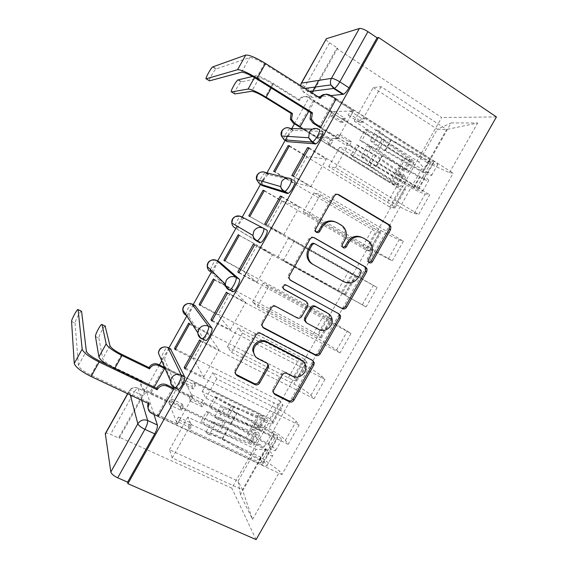 <?xml version="1.0" encoding="UTF-8"?>
<svg xmlns="http://www.w3.org/2000/svg" width="568" height="568" viewBox="0 0 568 568"><rect width="100%" height="100%" fill="white"/><g stroke="black" fill="none" stroke-linecap="round" stroke-linejoin="round"><path stroke-width="0.43" stroke-dasharray="2.84 2.13" d="M361.205 237.104L366.168 239.959C368.312 241.251 369.789 243.125 370.606 245.582C371.536 248.72 371.188 251.787 369.576 254.769L367.233 258.901L366.999 260.868L368.852 262.395M337.449 194.306C335.66 193.631 334.204 194.135 333.068 195.811L314.608 228.57L314.331 230.367L315.417 231.893L316.234 232.163M334.708 221.655L340.019 224.679C342.362 226.099 343.931 228.166 344.719 230.885C345.5 233.938 345.117 236.884 343.576 239.724L341.212 243.906L340.956 245.795L342.831 247.449M170.492 348.837L170.244 348.915C169.349 349.419 168.291 350.74 167.063 352.877C165.245 356.321 164.479 358.756 164.777 360.19L161.71 358.685C161.426 357.258 162.199 354.822 164.024 351.372C165.245 349.228 166.303 347.907 167.198 347.403L167.39 347.325M194.98 305.492L194.583 305.598C193.61 306.145 192.474 307.551 191.182 309.808C189.364 313.238 188.661 315.581 189.073 316.816L186.027 315.254L201.448 338.741L204.835 340.459M219.567 261.997L219.021 262.096C217.97 262.7 216.763 264.191 215.393 266.57L213.249 272.356M244.233 218.325L243.573 218.403C242.437 219.071 241.144 220.661 239.696 223.167C237.886 226.589 237.303 228.719 237.935 229.564L234.939 227.889C234.314 227.058 234.911 224.928 236.721 221.499C238.169 218.985 239.462 217.395 240.591 216.72L241.237 216.635L266.782 230.097M287.415 177.976L291.135 178.899L294.43 180.844L268.238 174.525C267.003 175.263 265.625 176.953 264.092 179.602C262.423 182.719 261.848 184.721 262.359 185.594M312.336 129.156L318.939 129.355L322.198 131.378L293.01 130.455C291.682 131.265 290.205 133.068 288.587 135.866C287.074 138.663 286.499 140.523 286.854 141.439M105.314 433.618C106.017 432.894 107.757 433.128 110.533 434.314L119.252 438.262L143.037 395.79L146.019 392.055L146.778 392.339L153.942 414.413M159.416 364.933L119.024 437.076L231.815 488.125L441.655 117.512L336.625 48.45L318.747 80.379M312.734 91.121L294.43 123.81M291.774 128.546L287.912 135.454M285.399 139.941L285.143 140.395M266.932 172.921L263.417 179.204M242.181 217.125L237.119 226.156M217.643 260.953L211.956 271.099M193.212 304.576L186.829 315.986M168.881 348.035L161.738 360.786M119.252 438.262L119.024 437.076M256.104 539.6L231.815 488.125M330.825 95.609L320.281 96.617M318.236 96.816L311.946 97.412L303.688 92.208C302.737 91.995 303.163 90.184 304.973 86.776L329.561 42.827C327.026 41.095 325.84 39.817 326.004 38.979M496.425 116.923L441.655 117.512M329.561 42.827L337.69 48.173L336.625 48.45M406.567 185.189C414.214 189.755 420.426 192.666 425.212 193.915L429.749 194.81L418.588 214.47L414.193 213.334C409.528 211.878 403.365 208.889 395.711 204.366L335.489 167.808L328.694 166.672L387.646 202.378C392.587 205.424 395.001 207.306 394.888 208.03L389.712 207.015L399.957 188.931L405.325 189.598C405.524 188.732 403.159 186.758 398.239 183.663L339.508 147.453L346.579 148.106L406.567 185.189L395.711 204.366M298.725 126.692L399.957 188.931M300.138 126.728L317.661 137.506L337.754 138.741L353.395 110.923L334.751 99.073L319.131 126.92M319.017 127.126L337.754 138.741M320.679 127.161L429.749 194.81M309.084 147.822L418.588 214.47M308.751 148.418L326.309 159.104L307.061 156.399L292.626 182.115L274.947 171.678M289.467 145.763L307.061 156.399M289.183 146.267L389.712 207.015M380.929 230.459C388.611 234.925 394.696 238.027 399.197 239.767L403.401 241.23L392.289 260.811L370.116 249.558L309.347 214.25L303.213 211.978L362.675 246.505L370.286 251.468L365.579 249.65L375.775 231.637L380.681 233.107C380.688 232.582 378.203 230.828 373.226 227.853L313.983 192.836L320.395 194.625L380.929 230.459L370.116 249.558M273.691 171.387L375.775 231.637M291.824 175.59L310.739 186.801L292.626 182.115M293.308 175.931L403.401 241.23M281.764 196.507L392.289 260.811M281.614 196.762L299.343 207.079L282.069 200.937L267.691 226.547L249.863 216.458M264.326 190.642L282.069 200.937M264.205 190.862L365.579 249.65M355.39 275.551L377.166 287.458L366.097 306.954L283.318 260.506L345.777 294.742L341.524 292.129L351.691 274.181L356.136 276.453L288.558 238.035L355.39 275.551L344.62 294.579M248.756 215.904L351.691 274.181M264.745 223.849L283.837 234.662L267.691 226.547M266.058 224.495L377.166 287.458M254.563 244.978L366.097 306.954M253.328 244.204L272.484 254.847L257.169 245.291L242.848 270.808L224.878 261.053M239.284 235.344L257.169 245.291M238.233 234.683L341.524 292.129M329.951 320.473L351.031 333.494L340.012 352.913L336.59 350.101C332.784 347.19 326.998 343.633 319.223 339.416L257.389 306.571L252.547 302.055L313.025 334.232C318.13 336.916 320.906 338.123 321.36 337.846L317.569 334.453L327.693 316.568L331.676 319.628L323.497 315.73L263.232 283.063L268.344 287.103L329.951 320.473L319.223 339.416M224.999 260.833L327.693 316.568M239.064 272.59L257.041 282.317L242.848 270.808M238.922 272.853L351.031 333.494M227.477 293.251L340.012 352.913M226.412 292.172L245.738 302.424L232.369 289.481L218.105 314.892L199.986 305.485M214.335 279.875L232.369 289.481M213.433 278.952L317.569 334.453M304.618 365.21C312.414 369.363 318.13 373.027 321.779 376.215L325.01 379.346L314.026 398.693L310.93 395.328C307.409 391.941 301.743 388.192 293.926 384.082L231.574 352.451L227.363 346.828L288.345 377.841C293.5 380.418 296.397 381.398 297.036 380.794L293.699 376.612L303.788 358.791L307.316 362.647C306.755 363.108 303.908 362.036 298.775 359.416L238.006 327.906L242.479 333.068L304.618 365.21L293.926 384.082M200.27 304.988L303.788 358.791M212.226 320.416L230.359 329.774L218.105 314.892M211.899 321.005L325.01 379.346M200.504 341.318L314.026 398.693M199.609 339.934L219.106 349.796L207.661 333.494L193.454 358.813L175.192 349.739M189.485 324.229L207.661 333.494M188.732 323.05L293.699 376.612M279.378 409.769C287.216 413.823 292.811 417.679 296.176 421.335L299.087 425.013L288.154 444.282L285.377 440.37C282.133 436.515 276.58 432.575 268.735 428.57L205.85 398.147L202.279 391.423L263.758 421.286C268.969 423.742 271.987 424.509 272.803 423.579L272.328 422.01L269.921 418.616L279.967 400.866L283.041 405.495C282.303 406.29 279.335 405.431 274.145 402.925L212.879 372.58L216.72 378.842L279.378 409.769L268.735 428.57M175.626 348.965L279.967 400.866M185.502 368.043L203.791 377.038L193.454 358.813M184.99 368.951L299.087 425.013M173.645 389.179L288.154 444.282M172.921 387.504L192.587 396.975L183.052 377.337L168.902 402.556L150.499 393.816L154.24 387.142M269.921 418.616L164.124 366.978L164.734 368.405L183.052 377.337M216.72 378.842L205.85 398.147M242.479 333.068L231.574 352.451M268.344 287.103L257.389 306.571M294.316 240.96L283.318 260.506M320.395 194.625L309.347 214.25M346.579 148.106L335.489 167.808M177.457 388.753L164.777 360.19M204.459 339.884L189.073 316.816M232.22 291.682L213.461 273.272L210.437 271.653L228.854 289.893L232.22 291.682M259.718 242.692L237.935 229.564M202.279 391.423L212.879 372.58M227.363 346.828L238.006 327.906M252.547 302.055L263.232 283.063M277.83 257.105L288.558 238.035M303.213 211.978L313.983 192.836M328.694 166.672L339.508 147.453M354.283 121.19L373.204 87.536L381.149 86.677L446.618 129.476L427.654 162.945L361.731 121.176L354.283 121.19L418.829 161.951L437.325 129.284L446.618 129.476L477.652 123.015L451.134 122.922L424.779 169.434L418.829 161.951M381.149 86.677L361.731 121.176M373.204 87.536L437.325 129.284L451.134 122.922M256.083 449.338L187.852 417.075L191.061 424.431L172.218 457.915L242.422 489.786L238.091 481.096L256.083 449.338L266.08 449.444L264.29 446.611L421.57 169.016L424.779 169.434M266.08 449.444L240.463 494.643L252.526 519.422L279.875 471.27L260.854 457.268L242.422 489.786L252.526 519.422M427.654 162.945L449.458 172.665L453.179 173.155L281.948 474.557L279.875 471.27M449.458 172.665L477.652 123.015M172.218 457.915L169.47 449.764L238.091 481.096L240.463 494.643M191.061 424.431L260.854 457.268M169.47 449.764L187.852 417.075M336.519 98.931L453.179 173.155M336.1 98.967L334.751 99.073M308.722 111.392L314.707 100.713L332.152 111.697L353.395 110.923M314.707 100.713L313.209 100.834L421.57 169.016M164.01 367.176L149.966 392.247L264.29 446.611M313.209 100.834L298.825 126.508M158.202 416.699L281.948 474.557M332.152 111.697L317.661 137.506M149.966 392.247L150.499 393.816M172.8 387.724L157.577 414.853L177.337 424.104L168.902 402.556M157.577 414.853L158.082 416.351M337.69 48.173L313.167 91.959C311.37 95.36 310.966 97.178 311.946 97.412M310.739 186.801L326.309 159.104M283.837 234.662L299.343 207.079M257.041 282.317L272.484 254.847M230.359 329.774L245.738 302.424M203.791 377.038L219.106 349.796M177.337 424.104L192.587 396.975M313.784 237.566L313.472 237.388C311.612 236.565 310.071 237.041 308.843 238.809L288.423 275.047L287.99 277.34L289.914 279.882M312.187 263.942L342.852 281.153C348.61 283.617 353.402 282.083 357.229 276.559L359.7 272.207L359.949 270.29L358.948 268.998L360.211 269.615M314.225 243.502L358.948 268.998M305.939 301.317L306.876 303.085L306.45 305.435L300.728 315.574C299.521 317.313 297.994 317.803 296.148 317.058L274.962 305.712C273.08 304.945 271.532 305.442 270.311 307.203L261.614 322.638L261.166 324.69L262.544 327.061M338.698 313.714L285.718 284.596C283.567 284.036 282.381 284.895 282.161 287.188L283.304 288.885M306.933 323.121L317.739 328.616C323.916 332.308 332.72 325.237 330.881 318.087L328.19 313.5M302.978 361.127L304.803 365.181C306.18 372.111 297.575 378.65 291.547 375.221L285.91 372.338C284.071 371.635 282.544 372.146 281.345 373.872L272.796 388.995L272.349 391.018L273.499 393.12M255.16 356.171L258.142 358.742M267.436 363.527L266.129 362.249L257.297 357.733M312.783 360.609L311.669 359.579L259.832 332.564C257.943 331.818 256.388 332.323 255.167 334.083L234.918 370.024L234.463 371.877L235.457 374.049M234.57 93.784C233.909 92.641 239.242 83.205 241.244 81.977L259.122 77.986C261.55 77.986 266.037 79.953 272.569 83.879L298.669 100.216L298.917 99.776C301.203 96.482 304.093 95.687 307.565 97.405L308.843 97.284C305.35 95.559 302.446 96.354 300.145 99.67L299.904 100.103L273.677 83.688C264.823 78.363 258.767 75.714 255.522 75.743L252.497 76.446M298.669 100.216L299.904 100.103M300.195 126.621L317.647 137.357L319.734 133.636L322.297 133.757L320.189 137.513L330.938 144.137L328.304 143.917L330.384 140.211L319.734 133.636M317.647 137.357L320.189 137.513M329.873 115.574L331.968 111.839L334.651 111.747L332.536 115.517L329.873 115.574L340.488 122.234L342.575 118.52L405.524 158.153C408.115 159.672 409.769 160.332 410.494 160.141L382.044 139.295L367.141 131.059L361.312 141.411L376.201 149.654L404.814 170.18C404.111 170.336 402.464 169.662 399.872 168.142L397.209 172.857L395.555 172.608L389.939 182.534L299.144 126.707M328.304 143.917L391.565 182.832C394.156 184.344 395.79 185.047 396.457 184.941L367.61 164.883L352.735 156.64L350.96 155.078L370.031 165.65L397.834 184.714L400.128 186.922C398.722 187.128 395.328 185.665 389.939 182.534M352.735 156.64L358.557 146.296L373.446 154.539L402.137 174.916C401.441 175.058 399.801 174.369 397.209 172.857L391.565 182.832M358.557 146.296L356.81 144.698L350.96 155.078M356.81 144.698L375.895 155.263L403.557 174.603L405.808 176.889C404.359 177.18 400.944 175.746 395.555 172.608L398.211 167.915C403.592 171.06 407.022 172.473 408.491 172.154C408.64 171.777 407.902 171.003 406.255 169.832L378.664 150.35L359.572 139.792L361.312 141.411M331.968 111.839L308.843 97.284M367.141 131.059L365.43 129.39L359.572 139.792M365.43 129.39C372.26 132.287 378.629 135.809 384.536 139.948L411.985 159.707C413.618 160.9 414.349 161.702 414.178 162.107C412.659 162.512 409.209 161.134 403.834 157.975L307.565 97.405M332.536 115.517L343.242 122.241L345.351 118.492L334.651 111.747M345.351 118.492L342.575 118.52M343.242 122.241L340.488 122.234M330.938 144.137L333.04 140.388L330.384 140.211M333.04 140.388L322.297 133.757M405.524 158.153L399.872 168.142L398.211 167.915L403.834 157.975M209.315 80.72C208.839 79.712 214.129 70.304 215.897 68.998L249.686 57.574C252.263 57.375 257.148 59.455 264.34 63.808L319.088 98.392L319.528 97.625M319.088 98.392L320.537 98.264M325.336 94.345L328.694 95.353L353.431 111.072L351.173 115.098L348.134 115.169L350.371 111.186L361.596 118.314L364.762 118.279L362.512 122.283L351.173 115.098M353.431 111.072L350.371 111.186M340.218 134.581L337.96 138.599L335.063 138.422L337.293 134.446L340.218 134.581L351.599 141.666L349.356 145.656L416.82 187.483L418.708 189.109L414.264 187.376L376.591 166.14C370.755 162.803 366.971 160.133 365.245 158.131L371.323 147.353C373.006 149.441 376.761 152.153 382.598 155.497L420.285 176.747C422.734 178.068 424.232 178.629 424.765 178.416L422.904 176.754L425.78 171.678L427.725 171.948L433.853 161.142L336.391 99.151M364.762 118.279L431.872 160.936L433.696 162.668C433.128 162.931 431.616 162.405 429.16 161.092L391.451 139.806C385.622 136.455 381.895 133.679 380.283 131.464L376.449 129.674C378.544 132.507 383.293 136.043 390.699 140.296L428.201 161.461C433.306 164.195 436.451 165.295 437.651 164.756C437.85 164.124 436.586 162.924 433.853 161.142M380.283 131.464L374.198 142.256C375.853 144.386 379.601 147.126 385.438 150.47L423.132 171.728C425.581 173.048 427.086 173.595 427.633 173.368L425.78 171.678L431.872 160.936M374.198 142.256L370.379 140.445L376.449 129.674M370.379 140.445C372.53 143.172 377.308 146.65 384.714 150.896L422.201 172.04C427.299 174.788 430.423 175.924 431.573 175.462C431.751 174.88 430.466 173.709 427.725 171.948L424.836 177.046C427.576 178.799 428.868 179.957 428.712 180.517C427.576 180.944 424.466 179.786 419.376 177.038L381.888 155.902C374.482 151.663 369.697 148.205 367.517 145.529L371.323 147.353M337.96 138.599L319.472 127.14M365.245 158.131L361.454 156.285L367.517 145.529M361.454 156.285C363.69 158.855 368.511 162.256 375.91 166.488L413.383 187.603C418.474 190.358 421.555 191.558 422.642 191.21C422.777 190.699 421.47 189.57 418.715 187.831L320.735 127.054M337.293 134.446L348.575 141.453L346.352 145.408L335.063 138.422M346.352 145.408L349.356 145.656M348.575 141.453L351.599 141.666M361.596 118.314L359.366 122.276L362.512 122.283M359.366 122.276L348.134 115.169M416.82 187.483L422.904 176.754L424.836 177.046L418.715 187.831M95.445 336.483L98.903 338.166C98.427 336.661 103.284 327.097 104.988 326.174L105.13 326.096M180.88 381.029L182.924 377.379L184.131 379.871L182.065 383.549L180.88 381.029L192.027 386.439L194.064 382.811L260.208 415.066C262.828 416.465 264.226 417.551 264.39 418.325L262.835 418.084L257.261 427.931L258.838 428.137C258.688 427.328 257.304 426.227 254.684 424.829L252.078 429.443C254.698 430.828 256.083 431.943 256.218 432.766L254.634 432.575L223.43 420.455L208.839 412.098L203.145 422.201L200.76 421.797C206.574 426.305 212.808 429.877 219.454 432.511L250.886 444.368C252.774 445.056 253.882 445.163 254.208 444.687C253.96 442.877 251.106 440.541 245.653 437.658L144.116 389.371C141.78 388.129 140.665 386.19 140.765 383.563L141.794 380.588L142.213 381.902L141.176 384.891C141.077 387.532 142.199 389.478 144.542 390.72L168.937 402.307L170.975 398.672L172.069 401.363L170.002 405.034L181.298 410.394L180.127 407.625L182.158 404.004L170.975 398.672M168.937 402.307L170.002 405.034M180.127 407.625L246.562 439.192C249.189 440.576 250.552 441.705 250.673 442.564L249.068 442.408L217.736 430.558L203.145 422.201M208.839 412.098L206.468 411.651L200.76 421.797M206.468 411.651C212.318 416.11 218.559 419.674 225.184 422.365L256.473 434.485C258.355 435.195 259.448 435.329 259.761 434.882C259.469 433.15 256.594 430.842 251.148 427.952L245.653 437.658M182.924 377.379L164.692 368.49M142.213 381.902L114.622 368.71L107.508 364.791M257.261 427.931L226.128 415.677L211.523 407.327L209.166 406.858C215.038 411.289 221.279 414.853 227.889 417.565L259.114 429.82C260.989 430.537 262.082 430.679 262.38 430.246C262.068 428.549 259.185 426.256 253.74 423.366L251.148 427.952L252.078 429.443L246.562 439.192M262.835 418.084L231.836 405.559L217.224 397.217L211.523 407.327M217.224 397.217L214.889 396.705L209.166 406.858M214.889 396.705C220.796 401.072 227.037 404.643 233.625 407.405L264.709 419.93C266.577 420.668 267.656 420.831 267.94 420.426C267.585 418.808 264.681 416.55 259.235 413.646L164.258 367.297M98.903 338.166L102.694 358.692C103.745 361.113 107.629 364.038 114.338 367.453L141.794 380.588M182.065 383.549L193.319 389.002L195.378 385.345L184.131 379.871M195.378 385.345L194.064 382.811M193.319 389.002L192.027 386.439M181.298 410.394L183.35 406.738L182.158 404.004M183.35 406.738L172.069 401.363M260.208 415.066L254.684 424.829L253.74 423.366L259.235 413.646M71.575 321.396L75.033 323.085C74.749 321.708 79.655 312.222 81.153 311.236L81.274 311.15M173.077 387.859L192.559 397.238L190.351 401.164L189.002 398.289L191.182 394.405L203.024 400.12L204.508 402.996L202.314 406.901L190.351 401.164M192.559 397.238L191.182 394.405M179.673 420.157L177.472 424.076L176.25 420.973L178.43 417.097L179.673 420.157L191.672 425.801L189.478 429.699L260.634 463.012L263.147 463.481C263.161 462.721 261.99 461.635 259.633 460.229L222.301 439.433C216.465 436.267 212.105 434.733 209.216 434.847L215.144 424.324C217.991 424.296 222.329 425.865 228.166 429.046L265.512 449.856C267.876 451.262 269.054 452.327 269.062 453.051L266.577 452.54L269.381 447.591L270.482 449.295L276.46 438.759L173.595 389.265M204.508 402.996L275.324 437.097L277.773 437.68C277.745 437.005 276.545 435.968 274.174 434.563L236.806 413.731C230.977 410.543 226.667 408.91 223.891 408.825L220.427 406.475C223.998 406.61 229.486 408.704 236.891 412.744L274.053 433.469C278.98 436.38 281.479 438.539 281.558 439.951C281.082 440.519 279.385 440.122 276.46 438.759M223.891 408.825L217.949 419.354C220.774 419.361 225.098 420.959 230.935 424.133L268.288 444.95C270.652 446.356 271.845 447.414 271.852 448.124L269.381 447.591L275.324 437.097M217.949 419.354L214.505 416.99L220.427 406.475M214.505 416.99C218.126 417.026 223.643 419.056 231.048 423.096L268.195 443.8C273.116 446.718 275.594 448.919 275.629 450.403C275.132 451.013 273.414 450.644 270.482 449.295L267.663 454.272C270.595 455.614 272.32 455.969 272.832 455.337C272.817 453.818 270.347 451.595 265.433 448.677L228.286 427.981C220.888 423.948 215.357 421.939 211.708 421.953L215.144 424.324M177.472 424.076L151.251 411.8L148.191 408.761M148.205 403.394L148.759 402.35L149.249 403.891M75.033 323.085L78.419 365.394C79.343 368.121 83.51 371.344 90.916 375.079L148.759 402.35M209.216 434.847L205.793 432.447L211.708 421.953M205.793 432.447C209.5 432.333 215.052 434.286 222.457 438.311L259.583 459.001C264.496 461.926 266.939 464.184 266.91 465.774C266.371 466.449 264.631 466.129 261.692 464.801L158.33 416.465M178.43 417.097L190.315 422.698L188.143 426.554L176.25 420.973M188.143 426.554L189.478 429.699M190.315 422.698L191.672 425.801M203.024 400.12L200.845 403.983L202.314 406.901M200.845 403.983L189.002 398.289M260.634 463.012L266.577 452.54L267.663 454.272L261.692 464.801M185.878 314.544C185.977 312.975 186.737 310.873 188.164 308.246C189.456 305.989 190.585 304.583 191.551 304.029L191.92 303.923M210.43 269.601L212.396 264.958C213.767 262.572 214.974 261.081 216.017 260.464L216.543 260.364M259.377 183.854C258.894 182.974 259.484 180.979 261.145 177.876C262.679 175.221 264.056 173.531 265.27 172.786L265.859 172.658L268.827 174.404M283.901 139.629C283.581 138.691 284.163 136.845 285.661 134.083C287.28 131.286 288.75 129.476 290.07 128.659L290.582 128.51L293.521 130.313M146.778 392.339L138.059 388.2L141.659 400.312M130.313 394.973L129.291 391.082L127.786 393.78M309.794 91.476L303.688 92.208L301.075 88.942L304.959 88.416M296.382 379.53L306.592 361.511M320.529 336.888L330.775 318.797M344.769 294.089L355.057 275.934M369.101 251.127L379.424 232.901M393.525 208.002L403.883 189.705M272.328 422.01L282.495 404.054M177.578 389.023L174.156 387.376M174.035 387.099L161.71 358.685L160.503 357.897M256.381 240.832L234.939 227.889M263.062 228.016L263.46 228.222M263.758 421.286L274.145 402.925M288.345 377.841L298.775 359.416M310.93 395.328L321.779 376.215M313.025 334.232L323.497 315.73M336.59 350.101L347.481 330.917M337.804 290.454L348.312 271.88M362.356 304.696L373.282 285.434M362.675 246.505L373.226 227.853M388.221 259.107L399.197 239.767M387.646 202.378L398.239 183.663M414.193 213.334L425.212 193.915M285.377 440.37L296.176 421.335M313.167 91.959L304.973 86.776C302.41 85.108 301.161 83.943 301.225 83.29M143.037 395.79L134.375 391.693L137.335 387.93L138.059 388.2C134.446 386.907 131.528 387.873 129.291 391.082L129.334 390.656C129.944 390.102 131.627 390.443 134.375 391.693L110.533 434.314M300.685 85.718L301.075 88.942L300.493 85.59M369.576 254.769L370.883 255.33M366.168 239.959L367.468 240.456M361.986 237.516L363.271 238.006M341.212 243.906L342.412 244.425M343.576 239.724L344.79 240.221M340.019 224.679L341.219 225.12M335.745 222.187L336.93 222.613M314.608 228.57L315.709 229.032M333.068 195.811L334.247 196.13M367.233 258.901L368.533 259.484M289.616 279.719L290.092 280.045M288.423 275.047L289.41 275.707M308.843 238.809L309.915 239.313M313.472 237.388L314.033 237.637M359.7 272.207L360.964 272.839M342.852 281.153L344.052 281.827M357.229 276.559L358.486 277.212M261.614 322.638L262.487 323.497M270.311 307.203L271.213 307.998M274.962 305.712L275.892 306.5M296.148 317.058L297.156 317.888M300.728 315.574L301.75 316.39M306.45 305.435L307.501 306.216M285.718 284.596L286.691 285.292M337.967 313.153L339.139 313.955M317.739 328.616L318.833 329.49M272.796 388.995L273.698 390.117M281.345 373.872L282.282 374.937M285.91 372.338L286.861 373.396M291.547 375.221L292.527 376.286M266.129 362.249L267.01 363.264M234.918 370.024L235.67 371.081M255.167 334.083L256.005 334.992M259.832 332.564L260.691 333.466M311.669 359.579L312.727 360.574M241.592 81.806L238.29 79.761M298.917 99.776L300.145 99.67M401.043 173.815L395.349 183.876M373.446 154.539L367.61 164.883M375.895 155.263L370.031 165.65M403.557 174.603L397.834 184.714M273.677 83.688L271.255 88.026M409.436 158.983L403.734 169.058M382.044 139.295L376.201 149.654M384.536 139.948L378.664 150.35M411.985 159.707L406.255 169.832M272.569 83.879L265.071 97.32M259.122 77.986L251.709 91.292M255.522 75.743L254.492 77.589M216.202 68.806L212.894 66.761M319.912 97.873L319.351 97.923M423.132 171.728L429.16 161.092M385.438 150.47L391.451 139.806M384.714 150.896L390.699 140.296M422.201 172.04L428.201 161.461M256.111 78.576L264.34 63.808M414.264 187.376L420.285 176.747M376.591 166.14L382.598 155.497M375.91 166.488L381.888 155.902M413.383 187.603L419.376 177.038M330.193 95.204L328.694 95.353M241.556 72.179L249.686 57.574M254.634 432.575L249.068 442.408M223.43 420.455L217.736 430.558M225.184 422.365L219.454 432.511M256.473 434.485L250.886 444.368M114.85 368.305L114.622 368.71M231.836 405.559L226.128 415.677M233.625 407.405L227.889 417.565M264.709 419.93L259.114 429.82M121.666 354.325L114.338 367.453M144.116 389.371L144.542 390.72M141.553 381.014L141.972 382.328M109.936 345.692L102.694 358.692M268.288 444.95L274.174 434.563M230.935 424.133L236.806 413.731M231.048 423.096L236.891 412.744M268.195 443.8L274.053 433.469M90.916 375.079L98.931 360.687M259.633 460.229L265.512 449.856M222.301 439.433L228.166 429.046M222.457 438.311L228.286 427.981M259.583 459.001L265.433 448.677M151.755 413.39L151.251 411.8M148.773 403.663L148.504 402.804M78.419 365.394L86.343 351.159M170.244 348.915L165.082 346.913M194.583 305.598L191.551 304.029L187.923 303.568M219.021 262.096L216.017 260.464L211.303 260.208M243.573 218.403L240.591 216.72L235.131 216.678M268.238 174.525L265.27 172.786C263.197 171.87 261.202 171.919 259.271 172.942M293.01 130.455L290.07 128.659C287.82 127.644 285.683 127.757 283.659 128.979M272.803 423.579L283.041 405.495M297.036 380.794L307.316 362.647M321.36 337.846L331.676 319.628M345.777 294.742L356.136 276.453M370.286 251.468L380.681 233.107M394.888 208.03L405.325 189.598M146.019 392.055L137.335 387.93C133.97 386.879 131.3 387.788 129.334 390.656L127.63 393.709M370.606 245.582L371.919 246.107M340.956 245.795L342.156 246.32M344.719 230.885L345.933 231.353M314.331 230.367L315.425 230.835M366.999 260.868L368.291 261.457M287.99 277.34L288.97 278.008M359.949 270.29L361.212 270.915M261.166 324.69L262.026 325.556M306.876 303.085L307.927 303.852M282.161 287.188L283.113 287.898M330.881 318.087L332.024 318.918M304.803 365.181L305.832 366.197M234.463 371.877L235.209 372.942M272.349 391.018L273.251 392.154M237.942 79.939L241.244 81.977M402.137 174.916L396.457 184.941M405.808 176.889L400.128 186.922M410.494 160.141L404.814 170.18M414.178 162.107L408.491 172.154M212.595 66.953L215.897 68.998M427.633 173.368L433.696 162.668M431.573 175.462L437.651 164.756M418.708 189.109L424.765 178.416M422.642 191.21L428.712 180.517M101.551 324.484L104.988 326.174M256.218 432.766L250.673 442.564M259.761 434.882L254.208 444.687M264.39 418.325L258.838 428.137M267.94 420.426L262.38 430.246M140.765 383.563L141.176 384.891M77.709 309.539L81.153 311.236M271.852 448.124L277.773 437.68M275.629 450.403L281.558 439.951M263.147 463.481L269.062 453.051M266.91 465.774L272.832 455.337"/><path stroke-width="0.85" d="M369.278 262.714C370.528 263.261 371.571 262.934 372.409 261.72L390.592 229.642L390.869 226.582L389.556 224.978L338.876 194.746C337.023 193.894 335.482 194.355 334.247 196.13L315.709 229.032L315.425 230.835L316.518 232.369C317.824 232.944 318.904 232.61 319.77 231.375L322.162 227.129C326.103 221.463 331.03 219.958 336.93 222.613L341.219 225.12C343.576 226.547 345.145 228.62 345.933 231.353C346.721 234.414 346.338 237.374 344.79 240.221L342.412 244.425L342.156 246.32L343.193 247.705C344.471 248.273 345.529 247.939 346.381 246.711L348.752 242.522C352.657 236.92 357.492 235.415 363.271 238.006L367.468 240.456C369.619 241.755 371.103 243.636 371.919 246.107C372.849 249.26 372.501 252.334 370.883 255.33L368.533 259.484L368.291 261.457L369.278 262.714M368.852 262.395L371.103 261.131L389.201 229.188L389.478 226.142L388.171 224.545L337.449 194.306M316.234 232.163L318.655 230.899L321.034 226.675L322.162 227.129M342.831 247.449L345.166 246.185L347.531 242.011L348.752 242.522M177.457 388.753L178.608 389.314C181.121 388.391 185.786 378.402 184.557 376.591L170.492 348.837M204.459 339.884L205.857 340.601C208.527 339.586 213.348 329.412 211.85 327.97L194.98 305.492M232.22 291.682L233.207 291.696C236.039 290.589 241.038 280.194 239.256 279.136L219.567 261.997M273.698 390.117L273.251 392.154L274.884 394.561L289.375 401.789C291.199 402.471 292.712 401.952 293.912 400.234L313.856 365.039L314.281 362.753L312.727 360.574L260.691 333.466C258.795 332.72 257.233 333.224 256.005 334.992L235.67 371.081L235.209 372.942L236.927 375.625L254.954 384.621C256.835 385.324 258.383 384.806 259.59 383.059L268.217 367.78L268.671 365.735L267.01 363.264L258.142 358.742C255.451 357.265 253.946 354.964 253.626 351.84C252.838 344.911 261.429 339.039 267.329 342.447L301.615 360.233C303.958 361.518 305.364 363.513 305.832 366.197C307.217 373.162 298.576 379.722 292.527 376.286L286.861 373.396C285.015 372.686 283.489 373.197 282.282 374.937L273.698 390.117M127.914 483.688L378.48 37.431L496.425 116.923L256.104 539.6L127.914 483.688L127.615 482.14L117.711 477.816C113.785 475.92 111.491 473.975 110.831 471.98L105.314 433.618L127.63 393.709M342.121 308.694C343.917 309.446 345.422 308.956 346.622 307.231L366.736 271.738L367.077 268.955L365.664 267.137L314.565 237.886C312.698 237.062 311.15 237.538 309.915 239.313L289.41 275.707L288.97 278.008L290.603 280.393L340.935 307.913C342.731 308.658 344.222 308.175 345.422 306.457L365.444 271.113L365.792 268.337L364.379 266.527L313.784 237.566M340.239 318.485L320.21 353.829C319.01 355.554 317.505 356.058 315.694 355.341L263.708 328.112L262.026 325.556L262.487 323.497L271.213 307.998C272.441 306.23 274.003 305.733 275.892 306.5L297.156 317.888C299.009 318.641 300.536 318.144 301.75 316.39L307.501 306.216L307.927 303.852L306.344 301.615L284.27 289.602L283.113 287.898C283.34 285.597 284.532 284.731 286.691 285.292L339.139 313.955L340.637 315.964L340.239 318.485L339.068 317.661L319.124 352.863L320.21 353.829M153.942 414.413L157.379 425.006L147.652 420.49C147.9 422.422 146.984 425.375 144.897 429.344L117.711 477.816M318.747 80.379L312.734 91.121M294.43 123.81L291.774 128.546M287.912 135.454L285.399 139.941M285.143 140.395L266.932 172.921M263.417 179.204L260.577 184.273M260.456 184.486L242.181 217.125M237.119 226.156L217.643 260.953M211.956 271.099L193.212 304.576M186.829 315.986L168.881 348.035M161.738 360.786L159.416 364.933M378.48 37.431L377.081 37.8L349.015 87.784C347.098 91.057 345.273 93.209 343.548 94.245L330.825 95.609M320.281 96.617L318.236 96.816M359.381 28.478L326.351 38.716L301.523 83.113L331.421 78.37L359.381 28.478C361.34 28.23 364.195 29.287 367.95 31.652L339.799 81.849C337.875 85.136 336.071 87.309 334.382 88.374L309.794 91.476M377.081 37.8L367.95 31.652M300.685 85.718L301.225 83.29L326.351 38.716M298.825 126.508L300.138 126.728L308.722 111.392M319.131 126.92L320.679 127.161L336.1 98.967M307.494 147.659L291.824 175.59L293.308 175.931L309.084 147.822L307.494 147.659L308.751 148.418M288.118 145.621L273.691 171.387L274.947 171.678L289.467 145.763L288.118 145.621L289.183 146.267M280.351 196.031L264.745 223.849L266.058 224.495L281.764 196.507L280.351 196.031L281.614 196.762M263.126 190.237L248.756 215.904L249.863 216.458L264.326 190.642L263.126 190.237L264.205 190.862M237.786 271.902L238.922 272.853L254.563 244.978L253.328 244.204L237.786 271.902L239.064 272.59M223.913 260.243L224.878 261.053L239.284 235.344L238.233 234.683L223.913 260.243L224.999 260.833M210.934 319.748L211.899 321.005L227.477 293.251L226.412 292.172L210.934 319.748L212.226 320.416M199.169 304.412L199.986 305.485L214.335 279.875L213.433 278.952L199.169 304.412L200.27 304.988M184.202 367.404L184.99 368.951L200.504 341.318L199.609 339.934L184.202 367.404L185.502 368.043M174.518 348.411L175.192 349.739L189.485 324.229L188.732 323.05L174.518 348.411L175.626 348.965M158.082 416.351L173.645 389.179L172.8 387.724M294.43 180.844C296.844 181.05 291.363 192.027 288.189 193.34L287.33 193.496L262.515 185.679L259.377 183.854M322.198 131.378C324.953 131.116 319.173 142.454 315.822 143.889L287.181 141.631L283.901 139.629M213.249 272.356L213.461 273.272M256.381 240.832L259.718 242.692L260.648 242.614C263.651 241.4 268.87 230.736 266.782 230.097L263.46 228.222C265.519 228.847 260.286 239.519 257.304 240.747L256.381 240.832C254.357 239.632 253.207 237.829 252.916 235.429L253.846 231.119C256.367 227.491 259.569 226.525 263.46 228.222M127.615 482.14L154.723 433.86C156.796 429.905 157.684 426.959 157.379 425.006M154.24 387.142L164.734 368.405M361.205 237.104C355.653 235.116 351.095 236.757 347.531 242.011M334.708 221.655C329.106 219.78 324.548 221.456 321.034 226.675M289.914 279.882L340.935 307.913M360.964 272.839L361.212 270.915L360.211 269.615L315.318 244.02C314.012 243.452 312.933 243.786 312.073 245.021L309.553 249.494C308.175 252.007 307.728 254.641 308.211 257.389C308.885 260.577 310.568 262.963 313.273 264.553L344.052 281.827C349.831 284.298 354.638 282.757 358.486 277.212L360.964 272.839M315.027 243.885L314.225 243.502C312.925 242.926 311.846 243.26 310.994 244.496L312.073 245.021M313.273 264.553L312.187 263.942C309.496 262.359 307.82 259.988 307.153 256.814C306.67 254.073 307.111 251.454 308.481 248.947L310.994 244.496M262.544 327.061L314.622 354.368C316.433 355.078 317.931 354.574 319.124 352.863M305.939 301.317L283.602 289.041M318.833 329.49C325.031 333.196 333.87 326.089 332.024 318.918C331.456 316.44 330.1 314.594 327.956 313.373L316.092 306.919C314.26 306.159 312.734 306.649 311.52 308.396L305.776 318.556L305.35 320.87L306.933 323.121L318.833 329.49M305.889 322.269L304.313 320.032L304.739 317.725L310.455 307.607C311.662 305.868 313.181 305.378 315.013 306.138L326.827 312.563M339.068 317.661L339.458 315.155L338.698 313.714M302.978 361.127L301.615 360.233M255.16 356.171L252.803 350.861C252.014 343.959 260.563 338.116 266.449 341.51L300.6 359.232M235.457 374.049L254.13 383.506C255.998 384.209 257.538 383.691 258.745 381.959L267.336 366.743L267.784 364.706L267.436 363.527M273.499 393.12L288.416 400.625C290.234 401.306 291.739 400.788 292.932 399.077L312.798 364.024L313.216 361.745L312.783 360.609M252.497 76.446L237.942 79.939C235.663 81.387 229.706 92.492 231.524 91.917L234.57 93.784M299.144 126.707L293.209 123.057L290.39 119.308L290.993 113.934L292.428 113.458L266.136 97.199C257.269 91.909 251.255 89.197 248.102 89.062L231.524 91.917M292.428 113.458L291.576 119.301L294.409 123.064L300.195 126.621M234.84 93.94L251.709 91.292C254.073 91.412 258.525 93.422 265.071 97.32L291.235 113.501M336.391 99.151L330.193 95.204C326.43 93.329 323.306 94.189 320.799 97.788L320.537 98.264L265.512 63.474C255.756 57.581 249.16 54.776 245.724 55.075L212.595 66.953C210.579 68.494 204.643 79.513 206.198 78.817L209.315 80.72M319.472 127.14L313.089 123.178L310.064 119.117L310.746 113.281L311.008 112.812L312.407 112.762L257.233 78.334C247.463 72.477 240.917 69.601 237.587 69.701L206.198 78.817M209.514 80.841L241.556 72.179C244.055 72.122 248.905 74.259 256.111 78.576L311.008 112.812M319.528 97.625C320.955 95.481 322.887 94.387 325.336 94.345M312.407 112.762L311.463 119.102L314.502 123.185L313.089 123.178M320.735 127.054L314.502 123.185M105.13 326.096L109.936 345.692C111.051 348.006 114.963 350.882 121.666 354.325L149.057 367.61L149.512 368.852L121.985 355.518C112.904 350.854 107.629 346.97 106.166 343.86L102.062 324.584L101.551 324.484C99.869 325.414 94.998 334.992 95.445 336.483L98.917 356.874C99.428 358.791 102.297 361.425 107.508 364.791M149.057 367.61L149.292 367.184C151.557 363.932 154.503 362.973 158.138 364.315L158.642 365.536C154.986 364.195 152.025 365.16 149.753 368.433L149.512 368.852M164.692 368.49L158.642 365.536M164.258 367.297L158.138 364.315M78.121 309.596L77.709 309.539C76.24 310.54 71.32 320.032 71.575 321.396L74.245 363.421L82.175 349.164L78.121 309.596L81.572 311.299L86.343 351.159C87.344 353.75 91.54 356.924 98.931 360.687L156.633 388.292L156.889 387.83C159.345 384.302 162.54 383.251 166.467 384.671L173.077 387.859M156.633 388.292L157.173 389.755L99.159 362.029C89.133 356.924 83.468 352.636 82.175 349.164M173.595 389.265L167.056 386.112C163.108 384.685 159.899 385.743 157.428 389.293L157.173 389.755M148.191 408.761L147.644 405.566L148.205 403.394M158.33 416.465L151.755 413.39C149.228 412.063 148.014 409.975 148.127 407.128L149.249 403.891L91.093 376.506C81.054 371.436 75.438 367.077 74.245 363.421M371.103 261.131L372.409 261.72M318.655 230.899L319.77 231.375M345.166 246.185L346.381 246.711M167.39 347.325L167.936 347.566L181.142 374.923C182.342 376.726 177.663 386.723 175.171 387.653L174.035 387.099M170.996 349.086L167.936 347.566C164.365 346.224 161.461 347.154 159.232 350.364L158.429 353.09L160.503 357.897M191.92 303.923L208.463 326.238C209.933 327.665 205.098 337.846 202.456 338.869L201.448 338.741C199.105 337.442 197.898 335.432 197.841 332.72L198.764 329.334C201.278 325.727 204.508 324.69 208.463 326.238L211.85 327.97M195.314 305.669L192.275 304.093C188.732 302.687 185.843 303.596 183.599 306.812L182.782 309.837C182.846 312.272 183.925 314.076 186.027 315.254L185.878 314.544M216.543 260.364L235.905 277.333C237.658 278.37 232.639 288.778 229.834 289.9L228.854 289.893C226.66 288.629 225.475 286.712 225.311 284.135L226.249 280.336C228.762 276.715 231.978 275.714 235.905 277.333L239.256 279.136M219.724 262.082L216.713 260.449C213.192 258.987 210.309 259.867 208.065 263.091L207.242 266.484C207.398 268.792 208.463 270.517 210.437 271.653L210.43 269.601M141.659 400.312L147.652 420.49C143.612 419.092 140.346 420.192 137.839 423.792L130.313 394.973M127.786 393.78L105.222 434.13M110.831 471.98L137.839 423.792C138.635 425.546 140.992 427.399 144.897 429.344L154.723 433.86M342.923 94.451L333.771 88.594L330.881 84.923L334.382 88.374L343.548 94.245M184.557 376.591L181.142 374.923C177.152 373.46 173.907 374.525 171.408 378.125L170.506 381.171C170.741 384.224 172.296 386.382 175.171 387.653L178.608 389.314M234.939 227.889C233.121 226.809 232.078 225.191 231.815 223.046L232.624 219.198C234.875 215.968 237.744 215.116 241.237 216.635L263.062 228.016M287.33 193.496L284.028 191.565L259.541 183.954L256.516 179.538L257.283 175.136C259.533 171.898 262.395 171.074 265.859 172.658L287.415 177.976M315.07 144.08L311.796 142.078L284.234 139.849L281.387 135.979L282.033 130.91C284.284 127.665 287.138 126.863 290.582 128.51L312.336 129.156M318.939 129.355C321.658 129.071 315.872 140.431 312.542 141.879L311.796 142.078L308.651 137.747L309.404 132.053C311.931 128.403 315.112 127.509 318.939 129.355M291.135 178.899C293.521 179.083 288.026 190.067 284.873 191.409L284.028 191.565C282.211 190.443 281.096 188.796 280.691 186.624L281.565 181.689C284.092 178.061 287.28 177.124 291.135 178.899M174.156 387.376C171.678 386.055 170.464 383.982 170.506 381.171L158.429 353.09C158.82 349.15 161.035 347.091 165.082 346.913M349.015 87.784L339.799 81.849C336.022 79.534 333.231 78.37 331.421 78.37C330.306 80.471 330.129 82.658 330.881 84.923L304.959 88.416M337.676 194.434L338.876 194.746M388.171 224.545L389.556 224.978M389.201 229.188L390.592 229.642M290.092 280.045L290.603 280.393M314.033 237.637L314.565 237.886M364.379 266.527L365.664 267.137M365.444 271.113L366.736 271.738M345.422 306.457L346.622 307.231M308.481 248.947L309.553 249.494M314.622 354.368L315.694 355.341M262.835 327.232L263.708 328.112M305.3 300.848L306.344 301.615M283.766 289.226L284.27 289.602M315.013 306.138L316.092 306.919M310.455 307.607L311.52 308.396M304.739 317.725L305.776 318.556M266.449 341.51L267.329 342.447M267.336 366.743L268.217 367.78M258.745 381.959L259.59 383.059M254.13 383.506L254.954 384.621M236.174 374.546L236.927 375.625M312.798 364.024L313.856 365.039M292.932 399.077L293.912 400.234M288.416 400.625L289.375 401.789M273.982 393.418L274.884 394.561M271.255 88.026L266.136 97.199M293.209 123.057L294.409 123.064M290.993 113.934L292.179 113.898M254.492 77.589L248.102 89.062M320.799 97.788L319.912 97.873M257.233 78.334L265.512 63.474M312.144 113.238L310.746 113.281M237.587 69.701L245.724 55.075M105.513 326.288L102.062 324.584M149.292 367.184L149.753 368.433M121.985 355.518L114.85 368.305M106.166 343.86L98.917 356.874M157.428 389.293L156.889 387.83M91.093 376.506L99.159 362.029M167.056 386.112L166.467 384.671M148.993 404.352L148.773 403.663M315.822 143.889L312.542 141.879L308.651 137.747L281.387 135.979C280.535 133.082 281.295 130.754 283.659 128.979M288.189 193.34L284.873 191.409C282.743 190.386 281.352 188.796 280.691 186.624L256.516 179.538C255.948 176.691 256.871 174.497 259.271 172.942M260.648 242.614L257.304 240.747C254.94 239.639 253.477 237.864 252.916 235.429L231.815 223.046C231.467 220.164 232.568 218.041 235.131 216.678M233.207 291.696L229.834 289.9C227.271 288.721 225.766 286.804 225.311 284.135L207.242 266.484C207.093 263.438 208.442 261.344 211.303 260.208M205.857 340.601L202.456 338.869C199.723 337.64 198.189 335.589 197.841 332.72L182.782 309.837C182.853 306.457 184.564 304.363 187.923 303.568M301.225 83.29L300.493 85.59M389.478 226.142L390.869 226.582M365.792 268.337L367.077 268.955M307.153 256.814L308.211 257.389M304.313 320.032L305.35 320.87M339.458 315.155L340.637 315.964M252.803 350.861L253.626 351.84M267.784 364.706L268.671 365.735M313.216 361.745L314.281 362.753M290.39 119.308L291.576 119.301M311.463 119.102L310.064 119.117M148.127 407.128L147.644 405.566"/></g></svg>
